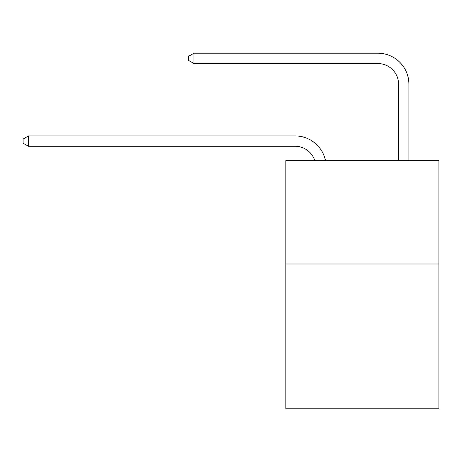 <?xml version="1.0" encoding="UTF-8"?>
<svg xmlns="http://www.w3.org/2000/svg" width="462" height="462" viewBox="0 0 462 462"><rect width="100%" height="100%" fill="white"/><g stroke="black" fill="none" stroke-linecap="round" stroke-linejoin="round"><path stroke-width="0.69" d="M438.9 263.993L438.9 408.801L285.822 408.801L285.822 160.562L438.9 160.562L438.9 263.993L285.822 263.993M295.126 146.287A20.686 20.686 -57.8 0 1 314.795 160.562A20.686 20.686 -36.6 0 0 295.126 146.287L28.477 146.287L23.1 143.185L23.1 139.05L28.477 135.944L295.126 135.944A31.029 31.029 122.2 0 1 325.491 160.562M398.562 160.562L398.562 84.228A20.686 20.686 42.6 0 0 377.876 63.542L193.971 63.542L188.594 60.441L188.594 56.3L193.971 53.199L377.876 53.199A31.029 31.029 61.1 0 1 408.905 84.228L408.905 160.562M398.562 84.228A20.686 20.686 -118.9 0 0 377.876 63.542A20.686 20.686 -118.9 0 1 398.562 84.228A20.686 20.686 -118.9 0 0 377.876 63.542A20.686 20.686 -118.9 0 1 398.562 84.228A20.686 20.686 -118.9 0 0 377.876 63.542A20.686 20.686 -118.9 0 1 398.562 84.228A20.686 20.686 -118.9 0 0 377.876 63.542A20.686 20.686 -118.9 0 1 398.562 84.228A20.686 20.686 -118.9 0 0 377.876 63.542A20.686 20.686 -118.9 0 1 398.562 84.228A20.686 20.686 -118.9 0 0 377.876 63.542A20.686 20.686 -118.9 0 1 398.562 84.228A20.686 20.686 -118.9 0 0 377.876 63.542A20.686 20.686 -118.9 0 1 398.562 84.228A20.686 20.686 -118.9 0 0 377.876 63.542A20.686 20.686 -118.9 0 1 398.562 84.228A20.686 20.686 -118.9 0 0 377.876 63.542A20.686 20.686 -118.9 0 1 398.562 84.228A20.686 20.686 -118.9 0 0 377.876 63.542A20.686 20.686 -118.9 0 1 398.562 84.228A20.686 20.686 -118.9 0 0 377.876 63.542A20.686 20.686 -118.9 0 1 398.562 84.228A20.686 20.686 -118.9 0 0 377.876 63.542A20.686 20.686 -118.9 0 1 398.562 84.228A20.686 20.686 -118.9 0 0 377.876 63.542A20.686 20.686 -118.9 0 1 398.562 84.228A20.686 20.686 -118.9 0 0 377.876 63.542A20.686 20.686 -118.9 0 1 398.562 84.228A20.686 20.686 -118.9 0 0 377.876 63.542A20.686 20.686 -118.9 0 1 398.562 84.228A20.686 20.686 -118.9 0 0 377.876 63.542A20.686 20.686 -118.9 0 1 398.562 84.228A20.686 20.686 -118.9 0 0 377.876 63.542A20.686 20.686 -118.9 0 1 398.562 84.228A20.686 20.686 -118.9 0 0 377.876 63.542A20.686 20.686 -118.9 0 1 398.562 84.228A20.686 20.686 -118.9 0 0 377.876 63.542A20.686 20.686 -118.9 0 1 398.562 84.228A20.686 20.686 -118.9 0 0 377.876 63.542A20.686 20.686 -118.9 0 1 398.562 84.228A20.686 20.686 -118.9 0 0 377.876 63.542A20.686 20.686 -118.9 0 1 398.562 84.228A20.686 20.686 -118.9 0 0 377.876 63.542A20.686 20.686 -118.9 0 1 398.562 84.228A20.686 20.686 -118.9 0 0 377.876 63.542A20.686 20.686 -118.9 0 1 398.562 84.228A20.686 20.686 -118.9 0 0 377.876 63.542A20.686 20.686 -118.9 0 1 398.562 84.228A20.686 20.686 -118.9 0 0 377.876 63.542A20.686 20.686 -118.9 0 1 398.562 84.228A20.686 20.686 -118.9 0 0 377.876 63.542A20.686 20.686 -118.9 0 1 398.562 84.228A20.686 20.686 -118.9 0 0 377.876 63.542A20.686 20.686 -118.9 0 1 398.562 84.228A20.686 20.686 -118.9 0 0 377.876 63.542A20.686 20.686 -118.9 0 1 398.562 84.228A20.686 20.686 -118.9 0 0 377.876 63.542A20.686 20.686 -118.9 0 1 398.562 84.228A20.686 20.686 -118.9 0 0 377.876 63.542A20.686 20.686 -118.9 0 1 398.562 84.228A20.686 20.686 -118.9 0 0 377.876 63.542A20.686 20.686 -118.9 0 1 398.562 84.228A20.686 20.686 -118.9 0 0 377.876 63.542A20.686 20.686 -118.9 0 1 398.562 84.228M28.477 135.944L28.477 146.287M193.971 53.199L193.971 63.542"/></g></svg>
